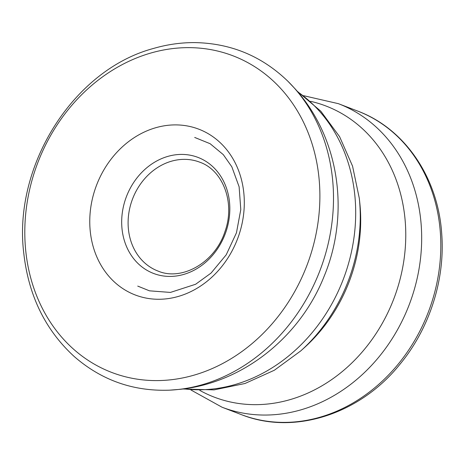 <?xml version="1.0" encoding="UTF-8"?>
<svg xmlns="http://www.w3.org/2000/svg" width="465" height="465" viewBox="0 0 465 465"><rect width="100%" height="100%" fill="white"/><g stroke="black" fill="none" stroke-linecap="round" stroke-linejoin="round"><path stroke-width="0.7" d="M128.509 230.001A58.299 49.534 -69 0 0 157.978 271.048C181.832 281.325 215.109 262.667 224.984 231.529C235.476 202.601 222.845 170.103 199.7 162.163A58.299 49.534 -69 0 0 148.655 174.561A58.299 49.534 -69 0 0 128.509 230.001M122.115 229.698A62.13 52.789 -69 0 0 208.512 259.65A62.13 52.789 -69 0 0 196.625 156.908A62.13 52.789 -69 0 0 122.115 229.698M357.504 111.001C404.916 128.578 438.309 178.008 441.75 234.244C445.174 279.761 429.503 328.528 400.034 364.159C360.02 414.239 293.956 435.664 241.184 414.559A162.541 138.099 -69 0 0 428.3 312.195A162.541 138.099 -69 0 0 357.504 111.001L338.363 103.666L303.587 95.68M241.184 414.559L222.043 407.224A162.541 138.099 -69 0 0 409.159 304.86A162.541 138.099 -69 0 0 338.363 103.666M199.805 390.397A155.915 132.473 -69 0 0 393.762 298.96A155.915 132.473 -69 0 0 310.574 101.324M304.25 347.768A150.439 127.817 -69 0 0 359.788 202.833L359.294 198.241A158.402 134.588 -69 0 1 300.82 350.854L304.25 347.768M183.849 388.862A162.541 138.099 -69 0 0 343.182 279.575A162.541 138.099 -69 0 0 297.676 91.803M92.32 243.358A88.78 75.435 111 0 1 144.859 131.775A88.78 75.435 111 0 1 241.294 179.019A88.78 75.435 111 0 1 187.569 293.119A88.78 75.435 111 0 1 92.32 243.358M150.951 52.998A169.522 144.034 111 0 1 318.56 173.991A169.522 144.034 111 0 1 190.516 376.121A169.522 144.034 111 0 1 25.732 250.67A169.522 144.034 111 0 1 150.951 52.998M287.992 81.352A176.479 149.945 111 0 1 319.914 270.665A176.479 149.945 111 0 1 169.661 390.164L180.089 389.327C243.77 382.666 300.599 336.3 324.32 275.838C350.005 213.79 339.613 138.053 295.194 88.943L287.992 81.352C261.929 56.131 230.826 43.216 194.684 42.6C180.914 42.536 167.226 44.477 153.613 48.424C73.418 69.715 12.927 165.825 23.767 253.163C28.545 295.664 45.401 330.156 74.348 356.638C101.643 380.335 133.414 391.513 169.661 390.164M190.836 389.926L222.043 407.224M182.89 388.99L214.063 389.885L245.014 383.491L274.344 370.245L300.82 350.854M297.048 91.07L320.838 111.228L339.595 136.669L352.557 166.127L359.294 198.241M194.696 137.442L210.122 143.708L223.299 154.642L231.832 166.813L239.12 186.796L240.789 209.552L236.458 232.796L226.211 254.82L211.058 273.077L195.62 284.26L170.417 292.421L149.474 290.828L137.733 286.097"/></g></svg>

